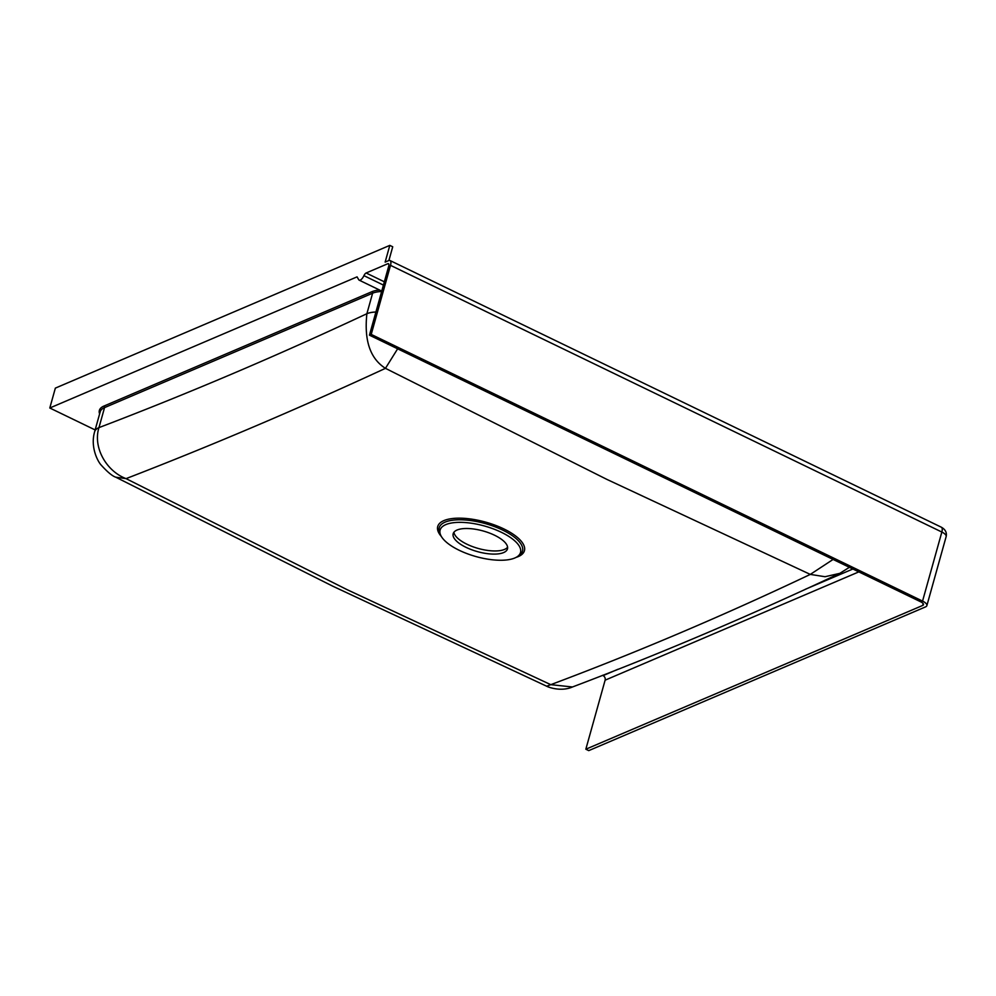 <?xml version="1.0" encoding="UTF-8"?>
<svg xmlns="http://www.w3.org/2000/svg" width="996" height="996" viewBox="0 0 996 996"><rect width="100%" height="100%" fill="white"/><g stroke="black" fill="none" stroke-linecap="round" stroke-linejoin="round"><path stroke-width="1.49" d="M507.587 547.227A28.187 10.707 15.6 0 1 466.962 544.239A28.187 10.707 15.6 0 1 453.927 532.238M466.091 547.377A28.187 10.707 -164.4 0 0 507.474 548.883A28.187 10.707 -164.4 0 0 494.551 535.226A28.187 10.707 -164.4 0 0 453.18 533.719A28.187 10.707 -164.4 0 0 466.091 547.377M95.143 429.936L49.8 407.999L55.353 388.116L389.81 245.377L385.141 262.11L388.701 260.591A7.047 2.789 115.8 0 1 390.009 260.529A7.047 2.789 115.8 0 1 390.507 265.347L371.222 334.407L922.557 601.086A9.4 3.573 -164.4 0 1 926.865 605.643L946.15 536.583A9.4 3.573 15.6 0 0 941.843 532.038A7.047 2.789 -64.2 0 0 941.345 527.208C945.416 529.486 947.022 532.611 946.15 536.583M389.81 245.377L392.723 246.784L388.888 260.516M858.826 571.878L605.12 680.168L585.835 749.216L588.748 750.623L925.583 606.875A9.4 3.573 -164.4 0 0 926.865 605.643M49.8 407.999L357.066 276.863L358.66 279.602A5.876 2.328 -64.2 0 0 359.17 280.15A5.876 2.328 -64.2 0 0 360.266 280.1A5.876 2.328 -64.2 0 0 363.926 275.655A3.523 1.394 115.8 0 1 366.13 272.991L387.818 263.728A3.523 1.394 115.8 0 1 388.477 263.703A3.523 1.394 115.8 0 1 388.726 266.106L369.441 335.166L920.777 601.845A5.876 2.229 -164.4 0 1 923.466 604.697A5.876 2.229 -164.4 0 1 922.67 605.456L585.835 749.216M833.092 559.441L810.296 574.406L825.037 576.721L839.827 573.347C749.428 615.852 660.311 653.725 572.476 686.979L550.776 684.663C636.469 652.554 722.984 615.802 810.296 574.406L606.888 479.4L385.452 368.333C297.455 409.045 210.99 445.81 126.056 478.628L115.748 477.184L332.789 586.196L546.692 686.232C547.651 686.941 560.798 692.096 572.463 686.979M397.641 348.799L385.452 368.333C370.201 358.672 364.013 340.47 366.889 313.715A31.71 11.989 15.7 0 1 375.903 312.047M381.63 291.504A31.71 12.052 -164.4 0 0 372.616 293.198L104.543 407.613A31.71 12.052 -164.4 0 0 100.21 411.759L94.632 431.754A31.71 12.052 15.6 0 1 98.965 427.608C187.036 394.055 276.353 356.082 366.889 313.715L366.889 313.69A31.71 12.052 15.6 0 1 375.915 311.997M99.612 413.9A32.88 12.5 15.6 0 1 103.87 406.094A1.17 0.984 -113.1 0 1 104.543 407.613L98.965 427.608C92.74 447.092 106.136 471.083 126.056 478.628L347.069 589.644L550.776 684.663L546.692 686.232M605.12 680.168A3.523 2.951 66.9 0 0 603.078 675.612L602.493 675.338M369.441 335.166L371.222 334.407M516.127 557.374A44.994 17.094 -164.4 0 0 503.802 528.901A44.994 17.094 -164.4 0 0 452.221 518.555A44.994 17.094 -164.4 0 0 441.377 536.508M517.509 556.515L519.377 555.183A43.251 16.434 -164.4 0 0 502.694 530.096A43.251 16.434 -164.4 0 0 456.94 519.837A43.251 16.434 -164.4 0 0 439.722 532.947L440.63 535.051A41.745 15.861 -164.4 0 0 459.243 550.302A41.745 15.861 -164.4 0 0 517.509 556.515A41.745 15.861 -164.4 0 0 501.399 532.312A41.745 15.861 -164.4 0 0 457.251 522.402A41.745 15.861 -164.4 0 0 440.63 535.051M390.507 265.347L941.843 532.038L922.557 601.086M366.13 272.991L384.344 281.806M383.423 285.093L363.926 275.655M103.87 406.094L371.931 291.691A1.17 0.984 -113.1 0 1 372.616 293.198L366.889 313.69M371.931 291.691A32.88 12.5 15.6 0 1 379.588 290.023M603.078 675.612L617.981 669.25M805.204 589.346L852.875 569.002M388.863 264.239L387.818 263.728M922.67 605.456L923.18 603.613M390.009 260.529L941.345 527.208M849.389 567.322L839.827 573.347M94.632 431.754C90.138 446.93 97.745 461.459 101.131 465.032C107.456 472.017 112.324 476.063 115.748 477.184L115.748 477.184M381.754 291.081L359.17 280.15"/></g></svg>
